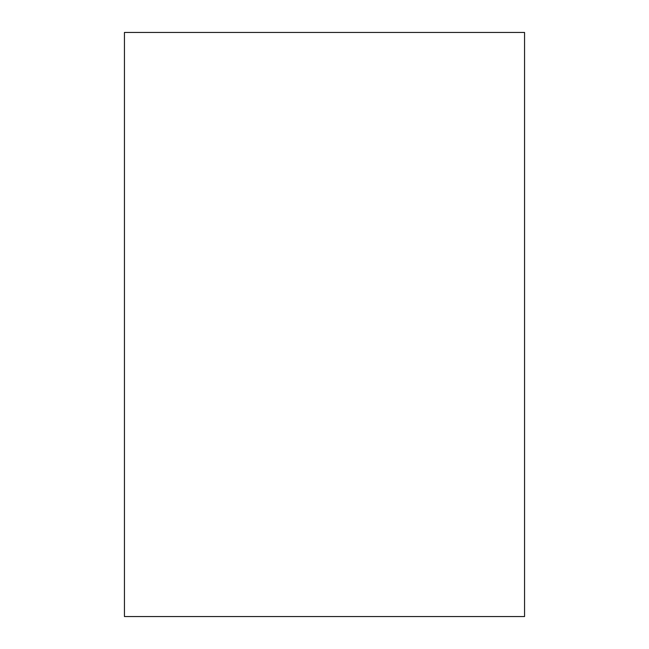 <?xml version="1.0" encoding="UTF-8"?>
<svg xmlns="http://www.w3.org/2000/svg" width="649" height="649" viewBox="0 0 649 649"><rect width="100%" height="100%" fill="white"/><g stroke="black" fill="none" stroke-linecap="round" stroke-linejoin="round"><path stroke-width="0.97" d="M524.554 616.55L124.446 616.55L124.446 32.45L524.554 32.45L524.554 616.55"/></g></svg>
